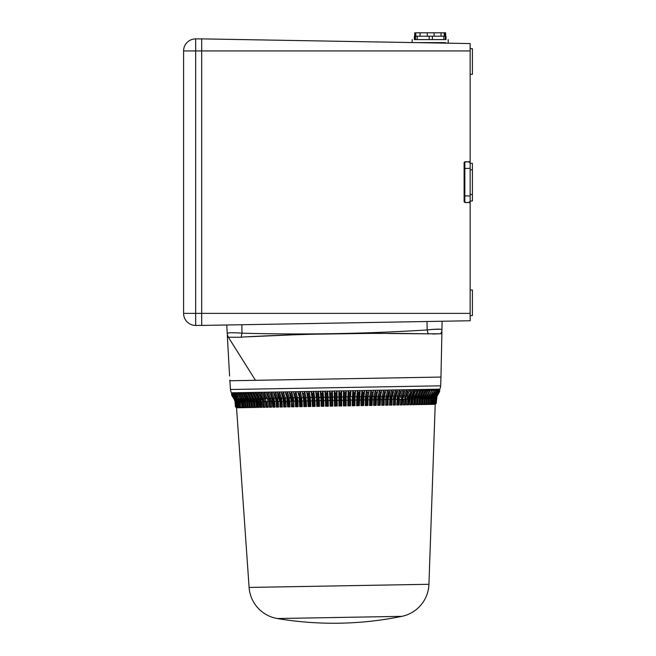 <?xml version="1.0" encoding="UTF-8"?>
<svg xmlns="http://www.w3.org/2000/svg" width="656" height="656" viewBox="0 0 656 656"><rect width="100%" height="100%" fill="white"/><g stroke="black" fill="none" stroke-linecap="round" stroke-linejoin="round"><path stroke-width="0.98" d="M229.953 380.751C229.493 374.633 229.493 374.633 229.953 380.751C229.493 374.633 229.493 374.633 229.953 380.751L415.322 377.52M228.714 337.479A7.544 7.347 177 0 1 227.206 333.445C227.353 336.208 227.353 336.208 227.206 333.445C228.042 332.617 232.97 332.526 241.99 333.182L241.105 337.266L228.395 337.258C226.804 335.118 226.804 335.118 228.395 337.258L255.487 380.308M387.876 333.478L426.326 333.806C365.171 332.699 304.048 333.765 242.958 337.004L290.206 334.97M311.001 334.248L368.639 333.396M432.73 333.986L434.559 333.961M434.633 333.953L435.453 333.945M436.371 333.929L437.314 333.912M226.763 324.999L227.214 333.617M237.513 332.871L241.99 333.182C303.761 334.872 365.49 333.797 427.163 329.952C436.142 328.984 441.07 328.894 441.947 329.697L442.095 321.243L441.947 329.697C441.898 332.461 441.898 332.461 441.947 329.697A7.544 7.347 -179 0 1 440.586 333.781L426.326 333.806M440.176 329.197L432.665 329.402M431.632 329.484L427.163 329.952L428.188 334.002M236.463 332.83L233.757 332.764M228.944 332.887L228.272 332.969M440.898 333.551C442.406 331.354 442.406 331.354 440.898 333.551L440.586 333.781M242.958 337.004L241.105 337.266M470.147 74.325L472.41 74.284L472.41 48.724L470.147 48.692M469.401 201.827L470.147 203.335L470.147 289.993L472.41 290.034L472.41 315.593L470.147 315.634M469.401 162.491L469.401 161.737L464.85 161.819L464.112 162.573L464.85 161.819L469.401 161.737L470.147 160.982L470.147 162.491L470.147 43.567L201.687 38.884L201.687 325.433L470.147 320.751L470.147 201.827M464.112 201.753L464.85 202.507L464.112 201.753L464.112 189.051M469.401 202.581L464.85 202.507M464.112 175.267L464.112 162.647L464.53 161.901L470.147 161.802L470.147 202.524L464.85 202.425L464.112 201.671L464.112 169.174A0.754 0.73 180 0 1 464.85 168.453L470.147 168.362M470.147 163.311L472.41 163.352L472.41 200.974L470.147 201.015M464.85 161.893L464.85 195.873L470.147 195.955M414.912 42.607L445.44 42.607M414.912 39.59L445.44 39.59M414.371 39.59L414.371 36.195L417.2 36.195L417.2 39.59M416.38 32.8L420.045 32.8L420.045 36.195M420.045 32.8L434.116 32.8L434.116 36.195M434.116 32.8L445.014 32.8L444.251 32.8L444.251 36.195M441.053 32.8L441.053 36.195M427.286 32.8L427.286 36.195M417.2 36.195L445.35 36.195L445.35 39.59M443.866 36.195L443.866 39.59M432.37 36.195L432.37 39.59M429.196 36.195L429.196 39.59M415.51 36.195L415.51 39.59M415.01 36.195L415.01 39.59M415.346 32.8L414.723 32.8L415.346 32.8L415.346 36.195M445.014 32.8L445.629 32.8L445.014 32.8L445.014 36.195M445.35 36.195L445.982 36.195L445.982 39.59M183.59 290.173L183.59 291.748L183.59 290.173M195.66 38.884A12.062 12.062 0 0 0 183.59 50.947A12.062 12.062 0 0 1 195.66 38.884L201.687 38.884L195.66 38.884L195.66 50.947L183.59 50.947L183.59 313.371L195.66 313.371L195.66 50.947L201.687 50.947L201.687 38.884M470.147 313.371L201.687 313.371L201.687 50.947L470.147 50.947M195.66 325.433L195.66 313.371L201.687 313.371L201.687 325.433L195.66 325.433A12.062 12.062 0 0 1 183.59 313.371M183.59 74.153L183.59 72.578L183.59 74.153M183.59 60.204L183.59 59.466M276.291 401.488L278.333 401.406L278.603 407.056L276.381 407.097L276.291 401.488A6.708 3.944 89 0 0 275.717 398.495L274.069 393.887L274.831 394.108L275.528 392.026L273.298 392.058L275.454 398.077L273.322 392.124L269.616 392.124L272.117 398.561L270.362 393.953L271.125 394.133L271.773 392.091L269.616 392.124L270.362 393.953M236.545 407.753L235.414 406.81L235.086 402.218A6.486 6.486 -91 0 0 234.176 399.332L231.642 395.117L231.494 392.796A7.544 7.544 -91 0 1 230.461 389.5L229.887 380.759L440.963 377.069L441.914 331.821M257.168 406.54L256.89 401.833A6.708 5.24 89 0 0 256.152 398.84L256.816 398.823L254.643 394.231L255.069 392.386L232.954 392.829M245.287 406.712L244.237 399.151A6.708 6.043 89 0 1 245.024 402.03L245.492 402.021A6.708 6.043 -91 0 0 244.893 399.553L244.663 399.028L244.893 399.553M247.32 406.687L246.303 399.119A6.708 5.904 89 0 1 247.05 401.997L247.558 401.989A6.708 5.904 -91 0 0 246.722 399.004L247.763 398.569L248.698 401.923L249.059 407.573L248.698 401.923L247.558 401.989A6.708 5.904 89 0 0 246.722 399.004L244.286 394.412L244.573 392.559L243.269 392.591L243.901 394.748L244.286 394.412M415.428 404.67L416.626 403.858L416.749 399.037A6.708 5.428 89 0 1 417.413 396.019L420.66 389.492L419.045 389.516L416.322 395.617L415.568 399.012L415.428 404.67L417.052 404.637L415.428 404.67L415.568 399.012L414.666 399.028M418.02 404.621L418.167 398.971L418.02 404.621L419.537 404.596L419.561 403.62L419.537 404.596L418.02 404.621L419.209 403.809L419.34 398.987A6.708 5.601 89 0 1 420.029 395.978L420.619 396.027L422.562 391.73M437.404 389.262L424.293 389.426L421.398 395.527L420.603 398.922L420.447 404.58L420.603 398.922L421.759 398.946A6.708 5.756 89 0 1 422.464 395.937L423.022 395.994L425.006 391.714M436.371 398.7L436.47 398.7A6.486 6.486 89 0 1 437.281 395.781L439.668 391.484L439.692 389.246M408.77 399.176L408.032 399.184A6.708 4.846 89 0 1 408.622 396.175L409.352 396.183L411.132 391.698M400.193 404.932L402.202 404.104L402.267 404.9L402.964 395.855L402.267 404.9L400.193 404.932L400.291 399.283L402.284 399.291A6.708 4.412 -91 0 1 402.784 396.363L402.784 396.363A6.708 4.412 89 0 1 402.817 396.273L405.154 389.762L403.087 389.795L400.89 395.888L402.784 396.363L404.498 391.616L403.752 391.78L404.498 391.616M393.149 405.055L394.338 404.244L393.149 405.055L393.223 399.406L394.404 399.422A6.708 3.944 89 0 1 394.871 396.413L395.986 395.978L395.453 399.365L394.969 399.43L395.379 405.014L393.149 405.055L395.379 405.014L395.453 399.365L395.379 405.014M392.304 396.044L393.756 396.019L393.223 399.406L391.812 399.43L392.009 396.462A6.708 3.698 89 0 0 391.575 399.471L391.747 405.08L391.812 399.43L391.747 405.08L389.451 405.121L390.008 396.076L392.009 396.462L394.125 389.959L391.829 389.992L390.008 396.076M385.646 405.187L386.81 404.375L386.851 399.561A6.708 3.436 89 0 1 387.261 396.552L388.172 396.536A6.708 3.436 -91 0 0 387.77 399.545A6.708 3.436 89 0 1 388.172 396.536L388.008 405.146L385.646 405.187L385.695 399.537L388.065 399.496L390.205 390.017L387.835 390.058L386.154 396.142L384.613 396.175L384.203 399.561L384.227 396.601A6.708 3.182 89 0 0 383.858 399.611L384.162 405.211L381.735 405.252L381.776 399.602L383.858 399.611A6.708 3.182 -91 0 1 384.227 396.601L386.171 390.09L383.744 390.131L382.194 396.216L384.227 396.601L386.171 390.099L383.744 390.131L384.662 392.288L385.416 391.944M380.308 392.034L379.225 396.691A6.708 2.911 89 0 0 378.889 399.693L379.857 399.676A6.708 2.911 -91 0 1 380.185 396.675L382.03 390.164L379.537 390.271L378.143 396.29L380.185 396.675L382.03 390.164L379.553 390.213L380.521 392.386L381.267 392.017M376.183 405.351L373.649 405.4L373.666 399.742L375.757 399.75A6.708 2.632 -91 0 1 376.052 396.741L376.536 396.314L376.183 405.351L375.74 404.572L376.183 405.351L376.536 396.314L377.807 390.238L375.257 390.345L374.002 396.363L376.052 396.741L377.807 390.238L375.273 390.287L376.29 392.485L377.028 392.091M264.475 399.906L263.942 398.282L264.721 401.644L263.532 401.71L263.794 406.523L263.056 406.54L265.032 407.294L264.721 401.644L265.032 407.294L263.13 407.327L262.794 401.726L263.532 401.71A6.708 4.846 -91 0 0 262.835 398.717L263.942 398.282L261.301 392.272L253.347 392.411L253.979 394.24L254.643 394.231M261.4 399.955L260.842 398.34L261.982 407.343L260.17 407.376L259.768 401.775L260.473 401.767A6.708 5.051 -91 0 0 259.743 398.774L260.842 398.331L258.136 392.386M280.21 406.236L282.31 406.991L280.005 407.032L279.989 401.423A6.708 3.698 89 0 0 279.448 398.43L281.432 397.971L282.31 406.991L282.047 401.341L280.875 401.406A6.708 3.698 89 0 0 280.333 398.413L278.784 393.805L279.399 391.96L277.103 391.993L279.743 401.382L279.448 398.43L277.89 393.821L278.784 393.805M386.81 404.375L387.721 404.358L388.008 405.146L388.065 399.496L391.255 399.496M394.404 399.422L394.338 404.244L394.404 399.422L394.969 399.43M401.398 404.121L401.48 399.299A6.708 4.412 89 0 1 402.013 396.29L403.752 391.78M403.53 404.875L405.506 404.047L405.515 404.842L405.785 397.511L405.515 404.842L403.53 404.875L403.637 399.217L404.826 399.242A6.708 4.633 89 0 1 405.392 396.232L406.162 396.216L408.565 389.705L406.556 389.795L404.268 395.83L405.392 396.232L407.155 391.566L407.925 391.558L407.196 391.673M231.543 392.854L231.642 395.117M232.306 393.239L231.691 392.854M233.019 393.444L232.068 392.846M267.689 399.848L264.655 392.214L261.334 392.337M270.329 406.408L271.559 407.179L271.264 401.529L271.559 407.179L269.485 407.212L269.19 401.57L269.526 406.425L270.329 406.408L270.075 401.595A6.708 4.412 89 0 0 269.444 398.602L270.551 398.167L268.14 392.149L264.68 392.272M276.529 406.302L277.39 406.285L277.16 401.472A6.708 3.944 89 0 0 276.578 398.479L277.685 398.036L275.528 392.026L273.298 392.067L275.528 392.026M281.85 399.602L279.399 391.952L277.103 391.993L277.89 393.821M287.18 399.504L287.697 401.292A6.708 3.182 89 0 0 287.23 398.29L289.247 397.839L290.018 406.859L287.599 406.9L286.828 397.88L285.286 397.913L286.114 406.925L283.745 406.966L283.499 401.316L284.704 401.341A6.708 3.436 89 0 0 284.196 398.348L285.286 397.905L283.392 391.886L281.03 391.927L282.925 397.954L284.196 398.348L282.744 393.739L283.392 391.886L281.03 391.927L281.834 393.756L282.744 393.739M285.065 391.853L287.23 398.29L285.877 393.682L286.82 393.666L285.877 393.682L285.065 391.853L287.484 391.812L285.065 391.853L287.484 391.812L289.247 397.839L291.666 398.323L292.232 398.208L290.985 393.592L290.026 393.608L290.78 393.953L291.674 391.747L289.198 391.78L291.313 401.185L289.78 401.21L290.018 406.859L288.624 405.966M299.349 399.299L299.48 401.037L299.981 401.07A6.708 2.353 89 0 0 299.612 398.077L301.653 397.618L300.333 391.657L301.653 397.618L302.268 406.646L299.685 406.687L299.07 397.667L297.439 397.7L298.103 406.72L295.569 406.761L295.987 405.957L295.569 406.761L295.356 401.111L295.799 401.144A6.708 2.632 89 0 0 295.397 398.151L297.439 397.692L295.954 391.665L291.69 391.804L293.298 397.766L291.674 391.739L289.198 391.78L291.272 398.225A6.708 2.911 89 0 1 291.707 401.218L292.666 401.201L292.863 406.015L294.019 406.786L293.79 401.136L294.019 406.786L291.535 406.827L291.313 401.185L291.904 406.031L292.863 406.015M307.836 399.143L307.951 400.89L308.533 400.923A6.708 1.788 89 0 0 308.246 397.93L310.272 397.47L310.78 406.499L308.123 406.54L307.623 397.52L305.934 397.552L306.491 406.572L303.876 406.613L303.679 400.964L304.228 400.996A6.708 2.075 89 0 0 303.9 398.003L305.934 397.544L304.745 391.509L297.742 391.632L299.612 398.077L298.595 393.461L299.325 393.854L300.317 391.591L297.742 391.632L298.595 393.461M312.174 399.069L312.264 400.816L312.904 400.849A6.708 1.492 89 0 0 312.65 397.848L314.667 397.397L315.118 406.417L312.428 406.466L313.043 405.662L312.428 406.466L311.985 397.446L310.28 397.47L309.238 391.435L306.59 391.476L307.623 397.52L308.246 397.93L307.459 393.305L308.156 393.731L309.238 391.435L306.59 391.476L307.459 393.305M316.553 399.028L316.635 400.742L317.315 400.775A6.708 1.197 89 0 0 317.102 397.774L319.103 397.315L319.497 406.343L316.782 406.392L316.397 397.364L314.667 397.397L313.789 391.353L311.1 391.402L311.985 397.446L312.65 397.848L311.977 393.231L312.65 393.666L313.789 391.361L311.1 391.402L311.977 393.231M315.667 391.32L316.397 397.364L317.102 397.774L316.545 393.149L317.201 393.6L318.373 391.279L315.667 391.32L318.373 391.271L319.103 397.315L322.096 397.798L322.654 397.675L322.211 393.051L322.998 391.197L320.276 391.238L321.038 400.66L319.349 400.693L319.497 406.343L317.447 405.588L316.782 406.392M325.425 398.881L325.474 400.586L326.245 400.619A6.708 0.599 89 0 0 326.114 397.618L328.074 397.159L328.344 406.187L325.606 406.236L325.327 397.208L323.58 397.241L323.908 406.269L321.178 406.31L321.038 400.66L322.826 400.677A6.708 0.902 89 0 0 322.654 397.675L323.572 397.241L322.998 391.189L320.276 391.247L321.153 393.067L321.784 393.526L322.211 393.051M324.909 391.156L325.327 397.208L326.114 397.618L325.794 392.985L326.393 393.452L327.656 391.115L324.909 391.165L327.656 391.115L328.074 397.159L331.206 397.634L331.715 397.52L331.51 392.887L332.321 391.033L329.566 391.083L329.935 400.504L328.221 400.537L328.344 406.187L326.352 405.433L325.606 406.236M330.042 406.162L332.797 406.113L332.682 400.463L335.249 400.455L335.191 397.454L337.094 397.003L337.258 406.031L334.503 406.08L334.347 397.052L332.584 397.085L332.797 406.113L330.042 406.162L330.837 405.351L330.042 406.162L329.935 400.504L331.805 400.521L331.715 397.52L332.584 397.077L332.321 391.033L329.566 391.083L330.444 392.903L331.018 393.379L331.51 392.887M338.955 406.007L341.71 405.957L341.612 396.921L341.71 405.957L338.955 406.007L339.824 405.195L338.955 406.007L338.857 396.978L337.094 397.003L336.987 390.951L334.24 391.001L334.347 397.052L335.191 397.454L335.118 392.829L335.659 393.297L336.184 392.805L336.987 390.951L334.24 391.001L335.118 392.829M334.503 406.08L336.397 405.252L337.258 406.031L337.159 400.381L340.817 400.365L340.808 397.356L341.612 396.921L341.661 390.869L338.914 390.919L338.857 396.97L340.808 397.356L340.849 392.723L341.661 390.869L338.914 390.919L339.783 392.747L340.292 393.215L340.849 392.723M350.525 398.397L350.575 405.802L347.844 405.851L347.869 396.814L346.114 396.847L346.155 405.875L343.408 405.925L343.342 400.275L345.318 400.283A6.708 0.599 89 0 1 345.343 397.282L346.114 396.847L346.319 390.787L343.58 390.837L343.367 396.896L345.343 397.282L345.507 392.641L346.319 390.787L343.58 390.837L344.917 393.133L345.507 392.641M347.844 405.851L349.845 405.023L349.796 400.201A6.708 0.902 89 0 1 349.861 397.2L350.591 396.765L350.952 390.705L348.221 390.82L347.869 396.814L349.861 397.2L350.14 392.567L350.952 390.705L348.229 390.755L349.533 393.042L350.14 392.567M353.666 404.76L352.256 405.769L352.215 400.119L353.199 400.144A6.708 1.197 89 0 1 353.305 397.142L355.044 396.691L355.56 390.623L352.854 390.673L352.215 400.119L350.517 400.144L350.575 405.802L349.845 405.023M360.128 390.55L357.446 390.591L356.774 396.659L358.799 397.044L359.316 392.403L360.128 390.55L357.446 390.591L358.66 392.87L359.316 392.403M360.972 405.621L362.014 404.809L361.997 399.988A6.708 1.788 89 0 1 362.178 396.987L363.211 396.97A6.708 1.788 -91 0 0 363.022 399.971L363.613 399.922L364.646 390.468L361.989 390.517L360.956 399.963L363.022 399.971A6.708 1.788 89 0 1 363.211 396.97L363.818 396.536L363.629 405.572L360.972 405.621L360.956 399.963L359.291 399.996L359.324 405.646L360.128 390.541L357.446 390.591M369.492 405.474L370.583 404.662L371.575 404.645L372.067 405.424L372.075 399.775L371.583 399.824A6.708 2.353 89 0 1 371.845 396.814L372.37 396.388L372.067 405.424L369.492 405.474L369.787 396.437L368.123 396.462L367.885 405.498L365.261 405.547L365.253 399.889L367.335 399.898A6.708 2.075 89 0 1 367.557 396.888L368.123 396.462L369.098 390.386L366.483 390.435L365.507 396.503L367.557 396.888L369.098 390.394L366.483 390.435L367.606 392.682L368.303 392.247M373.485 390.32L370.911 390.361L369.787 396.429L371.845 396.814L373.494 390.312L370.911 390.361L371.985 392.583L372.698 392.173M365.261 405.547L366.327 404.736L367.344 404.719L367.885 405.498L367.877 399.848L367.335 399.898L371.583 399.824A6.708 2.353 -91 0 1 371.845 396.814L374.002 396.363L373.666 399.742L372.075 399.775L373.494 390.312L370.911 390.361M392.304 396.035L394.125 389.951L391.829 389.992L392.641 392.083L393.403 391.804M395.453 399.365L398.84 399.348A6.708 4.182 89 0 1 399.34 396.339L398.889 404.957L396.732 404.998L397.388 395.953L395.978 395.978L397.93 389.885L395.707 389.926L393.37 397.651M398.512 396.355A6.708 4.182 -91 0 0 398.003 399.365A6.708 4.182 89 0 1 398.512 396.355L400.094 391.689L399.455 389.861L397.388 395.953L399.34 396.339L401.611 389.828L399.463 389.861L400.176 391.878L400.931 391.673M400.455 397.528L400.89 395.896L399.537 395.912L401.611 389.82L399.455 389.861L401.611 389.82M406.556 389.795L403.087 389.803L403.694 391.632M413.961 391.927L414.936 389.59L406.572 389.738L407.155 391.566L406.572 389.738M419.02 389.582L416.166 389.566L413.534 395.675L412.813 399.061L411.796 399.078M424.268 389.492L419.045 389.525L419.496 391.353L420.127 391.345M438.946 389.229L437.823 389.188L437.314 390.123M439.405 389.221L438.938 389.631M230.461 389.5L440.652 385.826A7.544 7.544 89 0 1 439.75 389.156L439.594 391.165M235.643 406.941L236.545 407.794L249.1 587.432A33.932 33.932 89 0 0 277.308 618.526L401.833 616.353A33.932 33.932 -91 0 0 428.934 584.291L435.215 404.285M435.051 404.211L436.207 403.309L437.011 395.683L439.553 391.091M434.69 404.121L435.912 403.317L435.896 398.7A6.708 6.683 89 0 1 436.707 395.724M434.51 404.03L435.412 403.325L436.24 395.691L438.675 391.255M434.871 398.7L435.108 403.53L434.141 404.03M434.051 398.692L433.862 404.35L433.37 404.358L434.707 403.342L433.862 404.35M432.435 403.817L432.411 404.375L433.026 404.358L433.813 403.366L434.666 395.724L436.994 391.402M432.017 403.817L432.001 404.375L431.263 404.391L432.714 403.391L433.575 395.74L435.855 391.468M431.5 398.733L432.493 398.758L432.329 403.579L431.263 404.391L431.287 403.678M431 395.363L430.106 398.758L429.926 404.416L430.771 404.399L431.435 403.424L431.5 398.774A6.708 6.38 89 0 1 432.238 395.863M432.583 389.344L429.45 395.388L428.573 398.782L428.393 404.44L429.36 404.424L429.951 403.456L430.033 398.807A6.708 6.281 89 0 1 430.754 395.896M430.787 389.377L427.712 395.42L426.851 398.815L426.679 404.473L427.761 404.457L428.286 403.497L428.376 398.832A6.708 6.166 89 0 1 428.532 397.552M425.998 403.645L425.974 404.481L424.776 404.506L425.974 404.481L425.998 403.645M424.539 398.856L426.072 398.873L425.924 403.694L424.776 404.506L424.94 398.848L425.785 395.461L427.302 395.929L429.368 391.665M426.621 389.451L423.678 395.494L422.858 398.881L422.694 404.539L424.006 404.522L424.407 403.596L424.506 398.897A6.708 5.904 89 0 1 425.186 395.994L427.277 391.689M425.129 391.55L422.325 398.946L421.759 398.946L421.619 403.768L420.447 404.58L421.857 404.555L422.169 403.76L422.3 398.938A6.708 5.756 89 0 1 422.964 396.027M417.077 403.645L417.052 404.637L417.077 403.645M415.256 395.642L414.42 403.686M414.666 399.078L412.813 399.061L412.681 404.719L414.395 404.686L414.551 403.891L413.887 403.907L414.559 403.842M412.403 395.691L411.607 403.76M413.1 389.68L410.599 395.716L409.902 399.11L409.779 404.768L411.591 404.736L411.689 403.94L410.984 403.957L411.689 403.94L411.796 399.119A6.708 5.051 89 0 1 412.386 396.175M408.745 399.135L408.647 403.875L409.401 395.74L408.745 399.135L411.091 399.135A6.708 5.051 89 0 1 411.706 396.117L412.403 396.142L414.936 389.59L413.124 389.623L413.641 391.452L414.346 391.443L413.641 391.452L413.124 389.623M409.902 389.738L407.499 395.781L406.835 399.168L406.72 404.818L408.622 404.785L408.672 403.998L407.934 404.006L408.672 403.998M380.25 399.627L380.218 405.285L379.824 404.498L380.218 405.285L380.619 396.249L380.25 399.627L381.776 399.602L382.194 396.216L380.619 396.249M377.864 397.921L377.766 399.676L378.889 399.693L378.865 404.514L377.733 405.326L377.766 399.676L377.733 405.326L380.218 405.285M356.643 405.695L359.324 405.646L358.684 404.867L357.643 404.883L356.643 405.695L356.774 396.659L355.044 396.691L354.97 405.72L352.256 405.769L354.97 405.72L354.921 400.07L359.291 399.996M312.428 406.466L315.118 406.417L314.954 400.767L316.635 400.742M295.569 406.761L298.103 406.72L297.89 401.07L299.48 401.037M276.102 401.447L274.741 401.472L275.02 407.122L274.052 398.11L271.797 392.149L274.052 398.102L275.463 398.085L276.102 401.447L275.463 398.085M272.871 407.155L275.02 407.122L273.798 406.351L272.962 406.367L272.871 407.155L271.904 398.143L272.945 398.545L271.199 393.944M267.927 401.587L268.23 407.237L267.927 401.587L266.73 401.652L266.992 406.466L266.221 406.482L266.238 407.269L268.23 407.237L266.992 406.466L266.221 406.482L266.238 407.269L265.737 400.053A6.708 4.633 89 0 0 265.303 398.7L267.172 398.225L267.927 401.587L269.19 401.57L268.476 398.2L267.172 398.225M259.76 401.734L258.743 401.751L259.079 407.401L257.906 398.389L255.094 392.444M257.177 406.638L257.357 407.425L259.079 407.401L257.177 406.638L257.841 406.63L257.562 401.816A6.708 5.24 89 0 0 256.816 398.823L258.849 398.372M256.89 401.784L255.988 401.8L256.324 407.442L255.988 401.8L255.118 398.43L252.216 392.493M254.471 406.687L254.708 407.474L256.324 407.442L254.471 406.687L255.102 406.679L254.807 401.866A6.708 5.428 89 0 0 254.036 398.873L255.955 398.422M254.651 406.482L254.372 401.825L254.651 406.482M254.184 401.833L253.388 401.841L253.741 407.491L252.216 407.515L253.741 407.491L253.388 401.841L252.494 398.479L249.501 392.542M252.216 407.515L252.158 406.548L252.216 407.515L251.929 406.728L253.741 407.491M251.617 401.874L250.961 401.882L251.314 407.532L249.903 407.556L251.314 407.532L250.961 401.882L250.043 398.52L246.968 392.583L250.043 398.52L250.6 398.512M249.903 407.556L249.838 406.622L249.903 407.556L249.559 406.769L251.314 407.532M247.361 406.81L247.755 407.597L249.059 407.573L247.361 406.81L247.861 406.802L247.558 401.989M247.017 401.956L246.984 407.606L246.615 401.964L245.656 398.602L242.433 392.665L245.951 398.594M245.336 406.843L245.787 407.63L246.984 407.606L245.803 406.835L245.492 402.021A6.708 6.043 89 0 0 244.639 399.037L245.656 398.602L246.312 400.217M242.991 400.791A6.708 6.166 89 0 1 243.187 402.062L244.713 401.997L245.082 407.638L244.713 401.997L243.729 398.635L240.44 392.698L243.884 398.635M243.499 406.876L243.999 407.663L243.63 402.013L243.999 407.663L245.082 407.638L243.499 406.876L243.917 406.868L243.606 402.054A6.708 6.166 89 0 0 242.736 399.069L240.194 394.486L240.408 392.632L239.325 392.657L239.907 394.871L240.194 394.486M241.834 406.704L241.531 402.103L240.604 399.201L241.99 398.659L242.991 402.021L243.368 407.671L242.991 402.021L242.023 402.079M241.851 406.909L242.4 407.688L242.023 402.046L242.4 407.688L243.368 407.671L241.851 406.909L241.9 402.087L243.13 402.021M240.014 402.128L241.449 402.054L241.834 407.696L241.416 401.644M240.383 406.933L240.982 407.712L241.834 407.696L240.383 406.933L240.391 402.112A6.708 6.38 89 0 0 239.489 399.127L240.342 398.733M240.604 402.103L239.596 398.709M240.44 407.007L240.49 407.72L239.76 407.737L240.49 407.72L240.44 407.007M239.76 407.737L239.399 406.95L240.49 407.72M239.309 407.187L239.342 407.745L238.727 407.753L238.038 406.974L239.342 407.745M238.358 407.335L237.898 407.77L237.16 406.991L238.39 407.761M237.611 407.466L237.259 407.778L236.48 406.999L236.693 402.161M236.144 402.194L236.48 406.999L237.242 407.474M237.054 407.573L236.004 407.007L235.988 402.177M235.668 402.202L236.004 407.007L236.808 407.573M236.701 407.671L235.725 407.015L236.709 407.786M235.807 406.81L234.823 399.209A6.708 6.683 89 0 1 235.758 402.194L235.192 402.218L234.282 399.332L231.748 395.109L231.658 392.788L231.748 395.109M234.586 399.324L232.06 395.101L232.035 392.78L232.06 395.101M235.094 399.315L235.356 399.201A6.708 6.642 89 0 1 236.291 402.185L232.577 395.084L232.618 392.772L232.577 395.084M237.595 402.136L236.709 402.194L235.807 399.299L233.298 395.068L233.413 392.755L232.921 392.764L233.298 395.068M238.686 402.112L237.595 402.177L236.701 399.283L234.217 395.035L234.405 392.739L233.798 392.755L234.217 395.035M238.784 402.144L235.34 395.002L235.611 392.723L234.881 392.739L235.34 395.002M240.293 406.761L239.981 402.128L239.112 399.233L236.668 394.969L237.013 392.698L236.16 392.714L236.668 394.969M240.604 399.201L238.194 394.92L238.612 392.665L237.644 392.69L238.194 394.92M243.433 406.728L242.285 399.168L239.907 394.871M244.155 399.127L241.81 394.814L242.4 392.6L241.203 392.624L241.81 394.814M246.205 399.086L243.901 394.748M248.435 399.037L248.985 398.963A6.708 5.756 89 0 1 249.805 401.948L249.231 401.964L246.18 394.674L246.935 392.518L245.524 392.55L246.18 394.674M250.846 398.987L251.428 398.922A6.708 5.601 89 0 1 252.224 401.907L251.617 401.923L248.632 394.6L249.477 392.485L247.96 392.509L248.632 394.6M251.797 394.281L254.036 398.873L253.421 398.938L251.256 394.518L252.183 392.427L250.567 392.46L251.256 394.518M259.046 398.782A6.708 5.051 89 0 1 259.768 401.775L257.013 394.338L257.652 394.174L258.111 392.329L256.299 392.362L257.013 394.338M263.532 401.71A6.708 4.846 89 0 0 262.835 398.717L262.105 398.758L262.794 401.726A6.708 4.846 89 0 0 262.113 398.774L260.129 394.24L260.817 394.125L261.309 392.272L259.407 392.304L260.129 394.24M263.392 394.133L265.303 398.692L263.368 394.076L264.106 394.166L264.655 392.214L262.662 392.247L263.368 394.076L264.106 394.166M268.673 398.709L268.673 398.709A6.708 4.412 89 0 1 269.272 401.611A6.708 4.412 -91 0 0 268.673 398.709A6.708 4.412 89 0 0 268.64 398.618L269.444 398.602L267.599 394.002L268.148 392.157L266.074 392.19L266.795 394.018L267.599 394.002M266.803 394.026L268.64 398.618L266.795 394.018L267.55 394.158M416.749 399.037L417.388 399.028L417.257 403.711M419.34 398.987L419.938 398.987L419.799 403.645M429.606 391.173L429.147 391.181L429.606 391.173L430.024 389.328L428.827 389.352L429.147 391.181L426.818 395.855A6.708 6.043 89 0 0 426.072 398.873L426.572 398.873L426.392 403.481M433.969 398.709L434.854 398.733L434.707 403.342M436.47 398.7L436.314 403.301L435.207 404.326L436.084 403.44M294.265 393.534L295.011 393.903L295.954 391.673L293.429 391.706L295.397 398.151L294.905 397.741L295.356 401.111L293.79 401.136L293.298 397.774L294.905 397.741L293.445 391.771M353.699 392.501L354.109 392.96L354.748 392.485L355.56 390.623L352.854 390.673L353.699 392.501L353.305 397.142L352.338 396.732M362.809 392.345L363.153 392.772L363.834 392.321L364.646 390.468L361.989 390.517L362.809 392.345L362.178 396.987L359.455 396.618M388.549 391.894L389.467 391.878L390.197 390.025L387.835 390.066L388.549 391.894L387.261 396.552L386.154 396.142L385.695 399.537L384.203 399.561L384.162 405.211L383.826 404.432L381.735 405.252M396.363 391.755L397.224 391.739L397.93 389.885L395.707 389.926L396.363 391.755L394.871 396.413L393.756 396.011M302.99 393.387L303.703 393.797L304.745 391.517L302.129 391.558L303.9 398.003L303.318 397.593L303.679 400.964L302.063 400.996L302.268 406.646L301.145 405.875L300.153 405.892L299.685 406.687M440.652 385.826L440.963 377.069M229.912 380.004L229.928 381.882M279.136 398.02L277.685 398.044L278.603 407.056L277.39 406.285L277.16 401.472M279.743 401.382L278.333 401.406M412.681 404.719L413.887 403.907L414.002 399.086A6.708 5.24 89 0 1 414.641 396.068L417.88 389.541L416.166 389.574L416.65 391.402L417.314 391.394M413.887 403.907L414.002 399.086A6.708 5.24 -91 0 1 414.641 396.068L415.305 396.101L417.167 391.73M414.551 403.793L414.666 399.069A6.708 5.24 89 0 1 415.273 396.134M414.666 399.069L414.731 397.282M411.796 399.119L411.911 397.331M409.779 404.768L410.984 403.957L411.091 399.135L410.984 403.957M406.318 395.798L408.622 396.175L411.829 389.648L409.926 389.672L410.476 391.509L411.214 391.501M406.72 404.818L407.934 404.006L408.032 399.184L407.934 404.006M408.622 396.175A6.708 4.846 -91 0 0 408.032 399.184L405.597 399.233A6.708 4.633 89 0 1 405.769 397.61A6.708 4.633 89 0 1 406.146 396.24L407.909 391.607M404.736 404.063L404.826 399.242L405.597 399.233L405.506 404.047L405.597 399.233A6.708 4.633 -91 0 1 405.769 397.61L406.154 396.232M403.809 397.47L404.268 395.83L402.973 395.855M402.284 399.291L402.202 404.104L402.284 399.291A6.708 4.412 89 0 1 402.784 396.363M400.291 399.283L398.971 399.299L398.889 404.957L398.766 404.17L397.93 404.178L396.732 404.998M390.632 404.309L390.681 399.488L390.632 404.309L391.517 404.293L389.451 405.121M388.172 396.536L389.467 391.878L388.172 396.536M387.844 390.066L390.205 390.017M378.865 404.514L379.824 404.498L379.857 399.676A6.708 2.911 89 0 1 380.185 396.675L380.619 396.24M376.2 399.701L377.766 399.676L378.143 396.29L376.052 396.741A6.708 2.632 89 0 0 375.757 399.75L375.74 404.572L373.649 405.4M339.783 392.747L339.824 405.195L340.89 405.178L340.817 400.365L343.342 400.275L343.367 396.896L341.612 396.929M350.517 400.144L348.738 400.226A6.708 0.902 89 0 1 348.803 397.216L349.082 392.583M362.014 404.809L363.039 404.793L363.629 405.572L363.613 399.922L365.253 399.889L365.507 396.511L363.211 396.97L363.834 392.321M371.575 404.645L371.583 399.824L371.575 404.645L372.067 405.424M367.335 399.898L367.344 404.719L367.335 399.898M352.256 405.769L354.281 404.941L354.97 405.72M343.408 405.925L345.376 405.096L346.155 405.875L346.081 400.226L348.738 400.226L348.787 405.039L348.738 400.226A6.708 0.902 -91 0 1 348.803 397.216M330.444 392.903L330.837 405.351L332.797 406.113M313.675 405.465L314.085 405.646L313.945 400.832L312.904 400.849L313.043 405.662L315.118 406.417M296.963 405.941L295.987 405.957L295.799 401.144L296.783 401.128L296.963 405.941L295.987 405.957L298.103 406.72M283.31 399.578L283.499 401.316L282.925 397.954L281.432 397.979L279.423 392.017L281.047 391.993M283.745 406.966L284.007 406.171L284.917 406.154L286.114 406.925L285.86 401.275L287.353 401.251M287.599 406.9L287.902 406.105L288.845 406.089L288.64 401.275L289.78 401.21M291.535 406.827L291.904 406.031M300.153 405.892L299.981 401.07L300.973 401.054A6.708 2.353 89 0 0 300.612 398.061L299.587 393.444M303.876 406.613L304.384 405.818L305.401 405.793L306.491 406.572L306.303 400.923L307.951 400.89M304.384 405.818L304.228 400.996L305.237 400.98A6.708 2.075 89 0 0 304.909 397.987L304.007 393.37M308.123 406.54L308.689 405.736L309.714 405.72L310.78 406.499L310.6 400.849L312.264 400.816M321.178 406.31L321.883 405.506L322.941 405.49L323.908 406.269L323.769 400.611L325.474 400.586M340.89 405.178L341.71 405.957M346.319 390.787L343.58 390.837M350.952 390.705L348.229 390.755M352.854 390.673L355.56 390.632M361.989 390.517L364.646 390.468M369.098 390.386L366.483 390.435M375.273 390.279L377.807 390.238M379.553 390.205L382.03 390.164M383.744 390.131L386.171 390.099M391.829 389.992L394.125 389.951M395.707 389.926L397.93 389.894M403.087 389.795L405.162 389.762M406.581 389.738L408.565 389.697M409.926 389.68L411.829 389.648M416.166 389.566L417.88 389.541M264.721 401.644L265.967 401.669A6.708 4.633 -91 0 0 265.737 400.053L265.68 399.807M272.371 399.766L272.584 401.505L271.264 401.529L270.551 398.167L271.904 398.143M367.934 398.094L368.114 396.544M359.324 398.249L359.447 396.7M354.945 398.315L355.035 396.79M285.86 401.275L284.704 401.341L284.729 406.048M291.149 399.438L291.313 401.185M295.208 399.373L295.356 401.111M303.564 399.225L303.679 400.964M320.973 398.955L321.038 400.66M329.894 398.766L329.935 400.504M346.081 398.479L346.106 396.946M375.757 399.75L375.74 404.572M379.857 399.676L379.824 404.498M391.952 397.675L392.288 396.109M399.127 397.552L399.512 396.003M395.601 397.61L395.953 396.06M395.199 404.227L394.338 404.244M411.607 399.135L411.091 399.135A6.708 5.051 -91 0 1 411.706 396.117L413.641 391.452M415.781 397.257L415.568 399.012M418.389 397.216L418.167 398.873M435.568 398.692L435.797 398.7A6.708 6.683 89 0 1 436.634 395.683L439.307 391.009L439.192 389.172L439.307 391.009M436.478 395.609L436.88 395.789L439.217 391.173M430.033 398.758L431.172 398.782A6.708 6.38 89 0 1 431.96 395.765L434.756 391.083L435.067 389.238L434.215 389.254L434.756 391.083M431.099 395.404L432.353 395.855L434.518 391.525M428.434 398.791L429.655 398.807A6.708 6.281 89 0 1 430.434 395.798L433.239 391.115L433.583 389.262L432.616 389.287L433.239 391.115M429.434 395.396L430.861 395.88L432.993 391.583M426.58 398.823L427.958 398.84A6.708 6.166 89 0 1 428.721 395.822L431.517 391.14L431.902 389.295L430.82 389.311L431.517 391.14M432.87 398.725L433.616 398.741A6.708 6.535 89 0 1 434.428 395.724L437.191 391.042L437.437 389.197L436.822 389.213L437.191 391.042M434.379 403.547L434.543 398.725A6.708 6.601 89 0 1 435.363 395.707L438.101 391.025L438.315 389.18L437.823 389.188L438.101 391.025M435.568 398.717L435.272 398.709A6.708 6.642 89 0 1 436.101 395.699L438.815 391.017L438.61 389.18L438.815 391.017M420.824 397.175L420.603 398.823M435.896 398.709L436.125 398.7A6.708 6.699 89 0 1 436.962 395.683L439.602 391.001L439.569 389.164L439.602 391.001M435.051 404.326L436.207 403.309M434.69 404.334L435.912 403.317M432.411 404.375L433.813 403.366M432.87 398.766L432.493 398.758A6.708 6.462 89 0 1 433.296 395.748L436.076 391.066L436.355 389.213L435.617 389.229L436.076 391.066M429.926 404.416L431.435 403.424M428.393 404.44L429.508 403.629L429.655 398.807L430.098 398.815M429.508 403.629L429.951 403.456M426.679 404.473L428.286 403.497M429.491 391.534L426.531 398.864A6.708 6.043 89 0 1 427.228 395.962M425.924 403.694L426.433 403.547M422.325 398.897L424.006 398.905A6.708 5.904 89 0 1 424.735 395.896L427.007 391.222L427.515 391.214L427.958 389.361L426.654 389.385L427.007 391.222L427.515 391.214M422.694 404.539L424.407 403.596M421.619 403.768L422.193 403.653M420.84 395.543L422.464 395.937L424.678 391.263L425.227 391.255L425.703 389.402L424.293 389.426L424.678 391.263L425.227 391.255M419.209 403.809L419.815 403.711M422.669 391.566L419.938 398.987A6.708 5.601 89 0 1 420.57 396.068M417.388 398.979L418.167 398.971L418.946 395.576L420.029 395.978L422.177 391.304L422.767 391.296L423.276 389.443L421.759 389.475L422.177 391.304L422.767 391.296M416.626 403.858L417.265 403.768M418.249 395.593L418.946 395.576L421.726 389.533M421.759 389.467L423.276 389.443M424.293 389.426L425.703 389.402M426.654 389.385L427.958 389.361M428.803 389.41L425.49 395.461M430.024 389.328L428.827 389.344M430.82 389.311L431.902 389.295M432.616 389.279L433.583 389.262M434.182 389.32L433.231 391.124M434.215 389.254L435.067 389.238M435.584 389.295L434.813 390.746M435.625 389.229L436.355 389.213M436.789 389.27L436.174 390.41M436.822 389.205L437.437 389.197M437.823 389.197L438.306 389.188M438.577 389.238L438.233 389.861M418.003 396.101A6.708 5.428 89 0 0 417.38 399.028L418.044 396.06L415.502 395.634M419.045 389.525L420.66 389.492M274.93 393.879L276.578 398.479L275.454 398.077M248.403 400.185L244.606 392.624M253.733 398.971L254.093 400.086M256.193 398.43L254.134 394.576M236.16 392.706L237.013 392.698M241.203 392.624L242.4 392.6M243.269 392.583L244.573 392.559M266.074 392.19L268.14 392.149M269.485 407.212L269.272 401.611M262.662 392.247L264.655 392.214M265.737 400.053A6.708 4.633 89 0 1 265.967 401.669L266.73 401.652L266.992 406.466M259.407 392.304L261.301 392.272M256.299 392.362L258.103 392.329M260.473 401.767L260.744 406.581L260.038 406.589L261.982 407.343L261.662 401.702L260.473 401.767A6.708 5.051 89 0 0 259.743 398.774L257.652 394.174M253.347 392.411L255.061 392.378M254.421 394.691L256.184 398.422M250.567 392.46L252.183 392.436M253.503 398.463L254.372 401.825L254.462 406.556M254.184 401.874A6.708 5.428 89 0 0 253.454 398.971M247.96 392.501L249.477 392.477M251.428 398.922L249.116 394.33L251.428 398.922L253.191 398.471M245.524 392.542L246.935 392.518M248.985 398.963L246.615 394.371L248.985 398.963L250.043 398.52M248.493 399.078A6.708 5.756 89 0 1 249.255 401.956L249.559 406.769L250.108 406.761L249.805 401.948L250.961 401.882M247.763 398.569L248.189 398.561M245.492 402.021L245.803 406.835M239.325 392.657L240.408 392.641M237.644 392.682L238.612 392.665M241.99 398.659L238.645 392.731M238.062 394.535L237.046 392.755M234.873 392.731L235.611 392.723M236.472 394.207L235.643 392.78M238.792 402.153L239.399 406.95L239.071 402.136L239.973 402.079M233.79 392.747L234.405 392.739M235.102 393.92L234.446 392.805M238.038 406.974L237.948 402.161A6.708 6.535 89 0 0 237.029 399.168L234.34 394.584M232.921 392.764L233.413 392.764M233.946 393.674L233.446 392.821M237.16 406.991L237.021 402.169A6.708 6.601 89 0 0 236.094 399.184L233.38 394.6M235.725 407.015L235.43 402.202A6.708 6.699 89 0 0 234.495 399.217L231.74 394.633M239.752 399.004L240.285 400.324M273.298 392.067L274.069 393.887M277.103 391.993L279.399 391.952M283.392 391.886L281.03 391.927M287.902 406.105L287.697 401.292L288.64 401.275A6.708 3.182 89 0 0 288.164 398.274L286.82 393.666L287.484 391.821M289.198 391.78L291.674 391.739M293.429 391.706L295.954 391.665M300.317 391.591L297.742 391.632M302.145 391.624L303.318 397.593L301.653 397.626M302.129 391.558L304.745 391.509M309.238 391.435L306.59 391.476M313.789 391.353L311.1 391.402M318.373 391.279L315.667 391.329L316.545 393.149M320.276 391.238L322.998 391.189M327.656 391.115L324.909 391.165L325.794 392.985M329.566 391.083L332.321 391.033M336.987 390.951L334.24 391.001M341.661 390.869L338.914 390.919M269.616 392.124L271.773 392.091M241.99 333.182L241.843 324.736M427.163 329.952L427.015 321.506M472.41 194.471L470.147 194.504M472.41 169.855L470.147 169.814M464.112 195.144A0.754 0.73 180 0 0 464.85 195.873L464.85 202.425M236.701 399.283L237.595 398.889M239.005 406.777L239.071 402.136A6.708 6.462 89 0 0 238.161 399.151L238.874 398.815M237.808 399.258L235.504 394.568M239.112 399.233L236.865 394.543M241.769 406.745L241.457 402.103L241.9 402.087A6.708 6.281 89 0 0 241.014 399.102L238.431 394.51M242.285 399.168L243.729 398.635M251.929 406.728L251.633 401.923A6.708 5.601 89 0 0 250.887 399.028M259.054 398.823L259.743 398.774M272.584 401.505L274.741 401.472M272.962 406.367L272.724 401.546A6.708 4.182 89 0 0 272.117 398.561M256.152 398.881L256.89 401.833L258.743 401.751M423.866 403.727L424.006 398.905L424.539 398.905L427.4 391.542M423.251 395.502L425.154 395.994M427.81 403.661L427.958 398.84L428.434 398.84L429.139 395.814L431.271 391.624M427.556 395.429L429.172 395.904L431.402 391.525M432.575 395.437L433.649 395.839L435.969 391.501M433.452 403.563L433.969 398.75M433.854 395.47L434.756 395.822L437.093 391.501M434.928 395.502L435.666 395.806L437.937 391.329M435.961 403.522L436.371 398.709M436.945 395.666L439.561 391.484M435.805 395.552L436.363 395.798L438.733 391.484M279.989 401.423L280.875 401.406A6.708 3.698 -91 0 0 280.333 398.413M335.331 405.277L335.249 400.455L336.315 400.439L336.397 405.252M326.352 405.433L326.245 400.619L327.303 400.595L327.41 405.416M321.883 405.506L321.768 400.693A6.708 0.902 89 0 0 321.596 397.692L321.153 393.067M317.447 405.588L317.315 400.775L318.365 400.75L318.496 405.572M308.689 405.736L308.533 400.923L309.566 400.906L309.714 405.72M284.007 406.171L283.794 401.357A6.708 3.436 89 0 0 283.285 398.364L281.834 393.756M344.318 405.121L344.252 400.299A6.708 0.599 89 0 1 344.285 397.298L344.441 392.665M353.231 404.965L353.199 400.144L354.248 400.127A6.708 1.197 89 0 1 354.355 397.126L354.748 392.485M357.643 404.883L357.618 400.07A6.708 1.492 89 0 1 357.766 397.06L358.274 392.419M366.327 404.736L366.319 399.914A6.708 2.075 89 0 1 366.54 396.913L367.286 392.263M370.583 404.662L370.583 399.84A6.708 2.353 89 0 1 370.845 396.831L371.706 392.19M374.765 404.588L374.781 399.766A6.708 2.632 89 0 1 375.076 396.757L376.044 392.108M382.883 404.449L382.924 399.627A6.708 3.182 89 0 1 383.293 396.618L384.473 391.96M390.681 399.488A6.708 3.698 89 0 1 391.124 396.478L392.518 391.821M269.641 392.19L268.165 392.214M277.127 392.058L275.545 392.083M285.081 391.919L283.408 391.952M289.214 391.845L287.5 391.878M297.75 391.698L295.971 391.73M306.598 391.542L304.761 391.575M311.116 391.468L309.247 391.501M315.675 391.386L313.798 391.419M320.284 391.304L318.381 391.337M324.917 391.222L323.006 391.255M329.574 391.14L327.656 391.173M334.24 391.058L332.321 391.091M338.914 390.976L336.995 391.009M343.58 390.894L341.661 390.935M348.221 390.82L346.319 390.853M352.846 390.738L350.952 390.771M357.438 390.656L355.552 390.689M361.981 390.574L360.119 390.607M366.474 390.5L364.629 390.533M370.902 390.418L369.09 390.451M375.257 390.345L373.477 390.377M379.537 390.271L377.79 390.304M383.727 390.197L382.022 390.23M387.819 390.123L386.154 390.156M391.812 390.058L390.181 390.082M395.683 389.992L394.108 390.017M399.438 389.926L397.913 389.951M403.063 389.861L401.587 389.885M416.142 389.631L414.904 389.656M249.1 587.432L428.934 584.291M420.603 398.922L419.938 398.938M403.637 399.217L402.366 399.242M283.499 401.316L282.047 401.341M262.785 401.677L261.662 401.702M249.231 401.915L248.698 401.923M434.862 398.733L435.666 395.806L438.019 391.493M409.533 395.74L411.706 396.117M413.542 395.666L414.641 396.068M412.591 395.691L413.534 395.675M395.265 399.414A6.708 3.944 89 0 1 395.74 396.396L397.224 391.739M398.766 404.17L398.971 399.299M398.003 399.365L397.93 404.178M383.858 399.611L383.826 404.432M363.022 399.971L363.039 404.793M358.684 404.867L358.66 400.053A6.708 1.492 89 0 1 358.799 397.044L359.455 396.609M354.281 404.941L354.248 400.127L354.921 400.07M350.591 396.773L352.338 396.741M345.376 405.096L345.318 400.283L346.081 400.226M337.159 400.381L336.315 400.439L336.184 392.805M332.682 400.455L331.805 400.521L331.903 405.334M328.221 400.537L327.303 400.595A6.708 0.599 89 0 0 327.172 397.593L326.852 392.969M319.349 400.693L318.365 400.75A6.708 1.197 89 0 0 318.152 397.757L317.594 393.133M314.954 400.767L313.945 400.832A6.708 1.492 89 0 0 313.691 397.831L313.019 393.215M310.6 400.841L309.566 400.906A6.708 1.788 89 0 0 309.279 397.913L308.484 393.288M297.89 401.07L296.783 401.128A6.708 2.632 89 0 0 296.381 398.135L295.249 393.518M280.875 401.406L281.096 406.22M293.298 397.766L292.232 398.208A6.708 2.911 89 0 1 292.666 401.201L293.79 401.136M302.063 400.996L300.973 401.054L301.145 405.875M306.303 400.923L305.237 400.98L305.401 405.793M323.769 400.611L322.826 400.677L322.941 405.49M387.77 399.545L387.721 404.358M388.516 396.109L390.008 396.085M299.981 401.07A6.708 2.353 -91 0 0 299.612 398.077M304.228 400.996A6.708 2.075 -91 0 0 303.9 398.003M435.797 398.7L435.633 403.522M431.172 398.782L431.017 403.604M420.045 391.575L418.044 396.06L419.947 391.739M273.798 406.351L273.552 401.538A6.708 4.182 89 0 0 272.945 398.545L274.052 398.102M270.075 401.595L271.264 401.529M266.065 398.659L264.138 394.067M265.967 401.669L266.221 406.482M262.835 398.717L260.817 394.125M263.942 398.282L265.122 398.266M260.842 398.34L261.908 398.315M254.807 401.866L255.988 401.8M252.519 406.72L252.224 401.907L253.388 401.841M246.303 399.119L246.722 399.004M247.058 402.005L247.345 406.613M244.237 399.151L244.639 399.037L242.146 394.445M245.024 402.046L245.328 406.646M243.187 402.079L243.491 406.671M240.063 402.128L240.375 406.736M237.71 402.169L238.03 406.802M235.807 399.299L236.521 398.971M236.832 402.185L237.152 406.843M232.626 394.617L235.652 399.045M232.076 394.625L234.979 399.127M235.389 402.202L235.717 406.974M229.584 376.011L227.32 335.56M412.157 42.558L412.157 39.59M415.806 32.8L415.806 36.195M415.666 32.8L415.666 36.195M448.204 42.607L448.204 39.59L448.204 42.607M445.629 32.8L445.629 36.195M414.723 32.8L414.723 36.195M277.308 618.526A339.341 339.341 0 0 0 401.833 616.353M415.305 396.101L417.249 391.583M409.352 396.183L411.173 391.599M412.403 396.142L414.289 391.591M436.88 395.789L439.249 391.484M432.353 395.855L434.641 391.509M430.861 395.88L433.116 391.517M256.89 401.833L257.168 406.589M262.794 401.726L263.056 406.523M259.768 401.775L260.038 406.556M251.617 401.923L251.912 406.638M249.231 401.964L249.526 406.663M237.595 402.177L237.915 406.786M236.693 402.194L237.013 406.794M235.996 402.202L236.316 406.802M235.192 402.218L235.512 406.81"/></g></svg>
